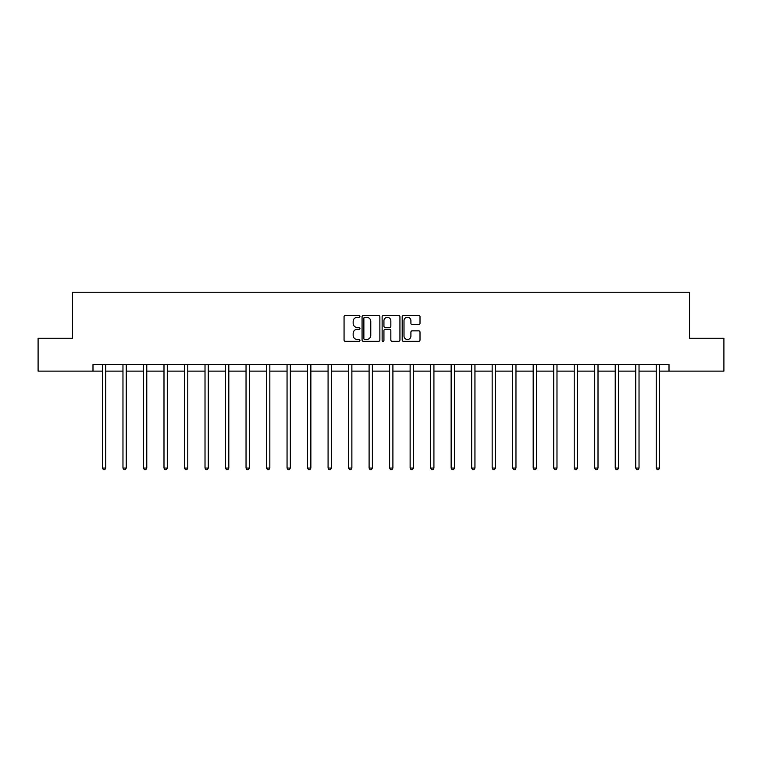 <?xml version="1.0" encoding="UTF-8"?>
<svg xmlns="http://www.w3.org/2000/svg" width="762" height="762" viewBox="0 0 762 762"><rect width="100%" height="100%" fill="white"/><g stroke="black" fill="none" stroke-linecap="round" stroke-linejoin="round"><path stroke-width="1.14" d="M359.959 316.392A0.905 0.905 0 0 0 359.064 315.487L345.348 315.487A1.286 1.286 0 0 0 344.062 316.782L344.062 340.014A1.286 1.286 0 0 0 345.348 341.3L359.064 341.3A0.905 0.905 0 0 0 359.959 340.395A0.905 0.905 0 0 0 359.064 339.49L357.283 339.49A4.134 4.134 0 0 1 353.158 335.366L353.158 333.432A4.134 4.134 0 0 1 357.283 329.298L359.064 329.298A0.905 0.905 0 0 0 359.959 328.393A0.905 0.905 0 0 0 359.064 327.489L357.283 327.489A4.134 4.134 0 0 1 353.158 323.364L353.158 321.421A4.134 4.134 0 0 1 357.283 317.297L359.064 317.297A0.905 0.905 0 0 0 359.959 316.392M418.719 324.583A1.286 1.286 0 0 0 420.005 323.298L420.005 316.782A1.286 1.286 0 0 0 418.719 315.487L403.489 315.487A1.286 1.286 0 0 0 402.193 316.782L402.193 340.014A1.286 1.286 0 0 0 403.489 341.3L418.719 341.3A1.286 1.286 0 0 0 420.005 340.014L420.005 332.137A1.286 1.286 0 0 0 418.719 330.851L412.204 330.851A1.286 1.286 0 0 0 410.909 332.137L410.909 336.042A3.448 3.448 0 0 1 407.46 339.49A3.448 3.448 0 0 1 404.003 336.042L404.003 320.745A3.448 3.448 0 0 1 407.46 317.297A3.448 3.448 0 0 1 410.909 320.745L410.909 323.298A1.286 1.286 0 0 0 412.204 324.583L418.719 324.583M92.993 371.123L38.1 371.123L38.1 338.252L72.485 338.252L72.485 292.237L689.515 292.237L689.515 338.252L723.9 338.252L723.9 371.123L669.007 371.123L669.007 364.55L92.993 364.55L92.993 371.123L102.46 371.123M379.867 316.782A1.286 1.286 0 0 0 378.581 315.487L363.35 315.487A1.286 1.286 0 0 0 362.064 316.782L362.064 340.014A1.286 1.286 0 0 0 363.35 341.3L378.581 341.3A1.286 1.286 0 0 0 379.867 340.014L379.867 316.782M383.419 315.487L398.65 315.487A1.286 1.286 0 0 1 399.936 316.782L399.936 340.014A1.286 1.286 0 0 1 398.65 341.3L392.135 341.3A1.286 1.286 0 0 1 390.839 340.014L390.839 330.584A1.286 1.286 0 0 0 389.553 329.298L385.229 329.298A1.286 1.286 0 0 0 383.934 330.584L383.934 340.395A0.905 0.905 0 0 1 383.029 341.3A0.905 0.905 0 0 1 382.133 340.395L382.133 316.782A1.286 1.286 0 0 1 383.419 315.487M105.747 371.123L122.968 371.123M126.254 371.123L143.485 371.123M146.771 371.123L163.992 371.123M167.278 371.123L184.499 371.123M187.785 371.123L205.016 371.123M208.302 371.123L225.523 371.123M228.81 371.123L246.04 371.123M249.326 371.123L266.548 371.123M269.834 371.123L287.055 371.123M290.341 371.123L307.572 371.123M310.858 371.123L328.079 371.123M331.365 371.123L348.586 371.123M351.873 371.123L369.103 371.123M372.389 371.123L389.611 371.123M392.897 371.123L410.127 371.123M413.414 371.123L430.635 371.123M433.921 371.123L451.142 371.123M454.428 371.123L471.659 371.123M474.945 371.123L492.166 371.123M495.452 371.123L512.674 371.123M515.96 371.123L533.19 371.123M536.477 371.123L553.698 371.123M556.984 371.123L574.215 371.123M577.501 371.123L594.722 371.123M598.008 371.123L615.229 371.123M618.515 371.123L635.746 371.123M639.032 371.123L656.253 371.123M659.54 371.123L669.007 371.123M364.769 317.297A0.905 0.905 0 0 0 363.865 318.202L363.865 338.595A0.905 0.905 0 0 0 364.769 339.49L366.646 339.49A4.134 4.134 0 0 0 370.77 335.366L370.77 321.421A4.134 4.134 0 0 0 366.646 317.297L364.769 317.297M390.839 320.812A3.448 3.448 0 0 0 387.391 317.363A3.448 3.448 0 0 0 383.934 320.812L383.934 326.203A1.286 1.286 0 0 0 385.229 327.489L389.553 327.489A1.286 1.286 0 0 0 390.839 326.203L390.839 320.812M105.918 364.55L105.842 364.741A1.314 1.314 0 0 0 105.747 365.236L105.747 468.049L102.46 468.049L102.46 365.236A1.314 1.314 0 0 0 102.365 364.741L102.289 364.55M105.747 468.049L104.756 469.763L103.441 469.763L102.46 468.049M126.425 364.55L126.349 364.741A1.314 1.314 0 0 0 126.254 365.236L126.254 468.049L122.968 468.049L122.968 365.236A1.314 1.314 0 0 0 122.873 364.741L122.796 364.55M126.254 468.049L125.273 469.763L123.958 469.763L122.968 468.049M146.942 364.55L146.866 364.741A1.314 1.314 0 0 0 146.771 365.236L146.771 468.049L143.485 468.049L143.485 365.236A1.314 1.314 0 0 0 143.389 364.741L143.313 364.55M146.771 468.049L145.78 469.763L144.466 469.763L143.485 468.049M167.45 364.55L167.373 364.741A1.314 1.314 0 0 0 167.278 365.236L167.278 468.049L163.992 468.049L163.992 365.236A1.314 1.314 0 0 0 163.897 364.741L163.82 364.55M167.278 468.049L166.297 469.763L164.983 469.763L163.992 468.049M187.966 364.55L187.881 364.741A1.314 1.314 0 0 0 187.785 365.236L187.785 468.049L184.499 468.049L184.499 365.236A1.314 1.314 0 0 0 184.404 364.741L184.328 364.55M187.785 468.049L186.804 469.763L185.49 469.763L184.499 468.049M208.474 364.55L208.397 364.741A1.314 1.314 0 0 0 208.302 365.236L208.302 468.049L205.016 468.049L205.016 365.236A1.314 1.314 0 0 0 204.921 364.741L204.845 364.55M208.302 468.049L207.312 469.763L205.997 469.763L205.016 468.049M228.981 364.55L228.905 364.741A1.314 1.314 0 0 0 228.81 365.236L228.81 468.049L225.523 468.049L225.523 365.236A1.314 1.314 0 0 0 225.428 364.741L225.352 364.55M228.81 468.049L227.828 469.763L226.514 469.763L225.523 468.049M249.498 364.55L249.422 364.741A1.314 1.314 0 0 0 249.326 365.236L249.326 468.049L246.04 468.049L246.04 365.236A1.314 1.314 0 0 0 245.945 364.741L245.859 364.55M249.326 468.049L248.336 469.763L247.021 469.763L246.04 468.049M270.005 364.55L269.929 364.741A1.314 1.314 0 0 0 269.834 365.236L269.834 468.049L266.548 468.049L266.548 365.236A1.314 1.314 0 0 0 266.452 364.741L266.376 364.55M269.834 468.049L268.843 469.763L267.529 469.763L266.548 468.049M290.512 364.55L290.436 364.741A1.314 1.314 0 0 0 290.341 365.236L290.341 468.049L287.055 468.049L287.055 365.236A1.314 1.314 0 0 0 286.96 364.741L286.883 364.55M290.341 468.049L289.36 469.763L288.046 469.763L287.055 468.049M311.029 364.55L310.953 364.741A1.314 1.314 0 0 0 310.858 365.236L310.858 468.049L307.572 468.049L307.572 365.236A1.314 1.314 0 0 0 307.477 364.741L307.4 364.55M310.858 468.049L309.867 469.763L308.553 469.763L307.572 468.049M331.537 364.55L331.46 364.741A1.314 1.314 0 0 0 331.365 365.236L331.365 468.049L328.079 468.049L328.079 365.236A1.314 1.314 0 0 0 327.984 364.741L327.908 364.55M331.365 468.049L330.384 469.763L329.07 469.763L328.079 468.049M352.054 364.55L351.968 364.741A1.314 1.314 0 0 0 351.873 365.236L351.873 468.049L348.586 468.049L348.586 365.236A1.314 1.314 0 0 0 348.491 364.741L348.415 364.55M351.873 468.049L350.891 469.763L349.577 469.763L348.586 468.049M372.561 364.55L372.485 364.741A1.314 1.314 0 0 0 372.389 365.236L372.389 468.049L369.103 468.049L369.103 365.236A1.314 1.314 0 0 0 369.008 364.741L368.932 364.55M372.389 468.049L371.399 469.763L370.084 469.763L369.103 468.049M393.068 364.55L392.992 364.741A1.314 1.314 0 0 0 392.897 365.236L392.897 468.049L389.611 468.049L389.611 365.236A1.314 1.314 0 0 0 389.515 364.741L389.439 364.55M392.897 468.049L391.916 469.763L390.601 469.763L389.611 468.049M413.585 364.55L413.509 364.741A1.314 1.314 0 0 0 413.414 365.236L413.414 468.049L410.127 468.049L410.127 365.236A1.314 1.314 0 0 0 410.032 364.741L409.946 364.55M413.414 468.049L412.423 469.763L411.109 469.763L410.127 468.049M434.092 364.55L434.016 364.741A1.314 1.314 0 0 0 433.921 365.236L433.921 468.049L430.635 468.049L430.635 365.236A1.314 1.314 0 0 0 430.54 364.741L430.463 364.55M433.921 468.049L432.93 469.763L431.616 469.763L430.635 468.049M454.6 364.55L454.523 364.741A1.314 1.314 0 0 0 454.428 365.236L454.428 468.049L451.142 468.049L451.142 365.236A1.314 1.314 0 0 0 451.047 364.741L450.971 364.55M454.428 468.049L453.447 469.763L452.133 469.763L451.142 468.049M475.117 364.55L475.04 364.741A1.314 1.314 0 0 0 474.945 365.236L474.945 468.049L471.659 468.049L471.659 365.236A1.314 1.314 0 0 0 471.564 364.741L471.488 364.55M474.945 468.049L473.954 469.763L472.64 469.763L471.659 468.049M495.624 364.55L495.548 364.741A1.314 1.314 0 0 0 495.452 365.236L495.452 468.049L492.166 468.049L492.166 365.236A1.314 1.314 0 0 0 492.071 364.741L491.995 364.55M495.452 468.049L494.471 469.763L493.157 469.763L492.166 468.049M516.141 364.55L516.055 364.741A1.314 1.314 0 0 0 515.96 365.236L515.96 468.049L512.674 468.049L512.674 365.236A1.314 1.314 0 0 0 512.578 364.741L512.502 364.55M515.96 468.049L514.979 469.763L513.664 469.763L512.674 468.049M536.648 364.55L536.572 364.741A1.314 1.314 0 0 0 536.477 365.236L536.477 468.049L533.19 468.049L533.19 365.236A1.314 1.314 0 0 0 533.095 364.741L533.019 364.55M536.477 468.049L535.486 469.763L534.172 469.763L533.19 468.049M557.155 364.55L557.079 364.741A1.314 1.314 0 0 0 556.984 365.236L556.984 468.049L553.698 468.049L553.698 365.236A1.314 1.314 0 0 0 553.603 364.741L553.526 364.55M556.984 468.049L556.003 469.763L554.688 469.763L553.698 468.049M577.672 364.55L577.596 364.741A1.314 1.314 0 0 0 577.501 365.236L577.501 468.049L574.215 468.049L574.215 365.236A1.314 1.314 0 0 0 574.119 364.741L574.034 364.55M577.501 468.049L576.51 469.763L575.196 469.763L574.215 468.049M598.18 364.55L598.103 364.741A1.314 1.314 0 0 0 598.008 365.236L598.008 468.049L594.722 468.049L594.722 365.236A1.314 1.314 0 0 0 594.627 364.741L594.551 364.55M598.008 468.049L597.017 469.763L595.703 469.763L594.722 468.049M618.687 364.55L618.611 364.741A1.314 1.314 0 0 0 618.515 365.236L618.515 468.049L615.229 468.049L615.229 365.236A1.314 1.314 0 0 0 615.134 364.741L615.058 364.55M618.515 468.049L617.534 469.763L616.22 469.763L615.229 468.049M639.204 364.55L639.128 364.741A1.314 1.314 0 0 0 639.032 365.236L639.032 468.049L635.746 468.049L635.746 365.236A1.314 1.314 0 0 0 635.651 364.741L635.575 364.55M639.032 468.049L638.042 469.763L636.727 469.763L635.746 468.049M659.711 364.55L659.635 364.741A1.314 1.314 0 0 0 659.54 365.236L659.54 468.049L656.253 468.049L656.253 365.236A1.314 1.314 0 0 0 656.158 364.741L656.082 364.55M659.54 468.049L658.558 469.763L657.244 469.763L656.253 468.049"/></g></svg>
